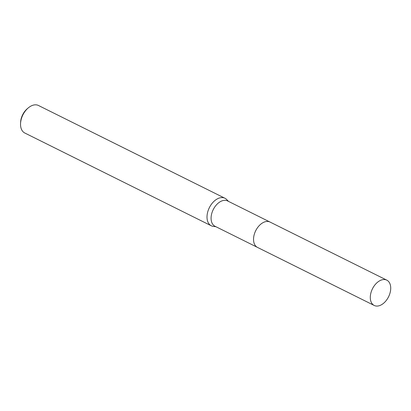 <?xml version="1.0" encoding="UTF-8"?>
<svg xmlns="http://www.w3.org/2000/svg" width="411" height="411" viewBox="0 0 411 411"><rect width="100%" height="100%" fill="white"/><g stroke="black" fill="none" stroke-linecap="round" stroke-linejoin="round"><path stroke-width="0.62" d="M258.021 227.031A14.138 8.991 116.4 0 0 254.162 234.789M269.837 221.961L227.591 200.943A14.138 8.991 116.4 0 0 211.316 215.456A14.138 8.991 116.4 0 0 214.999 226.256L257.245 247.273M228.485 201.39L226.713 199.556A15.366 9.772 116.4 0 0 224.956 198.261A15.366 9.772 116.4 0 0 207.262 214.033A15.366 9.772 116.4 0 0 211.269 225.773A15.366 9.772 116.4 0 0 213.36 226.394L215.893 226.702M224.956 198.261L38.48 105.493A15.366 9.772 116.4 0 0 28.297 107.877A15.366 9.772 116.4 0 0 20.791 121.271A15.366 9.772 116.4 0 0 20.55 123.454A15.366 9.772 116.4 0 0 24.794 133.01L211.269 225.773M28.297 107.877L27.326 108.689A13.316 8.472 116.4 0 0 20.822 120.3A13.316 8.472 116.4 0 0 20.612 122.185L20.55 123.454M378.305 305.948A14.138 8.991 116.4 0 0 389.751 293.906A14.138 8.991 116.4 0 0 386.802 280.148A14.138 8.991 116.4 0 0 382.708 279.66A14.138 8.991 116.4 0 0 371.261 291.702A14.138 8.991 116.4 0 0 374.21 305.46A14.138 8.991 116.4 0 0 378.305 305.948M386.802 280.148L270.053 222.063A14.144 8.996 116.4 0 0 265.958 221.575A14.144 8.996 116.4 0 0 254.507 233.623A14.144 8.996 116.4 0 0 257.456 247.386L374.21 305.46"/></g></svg>
